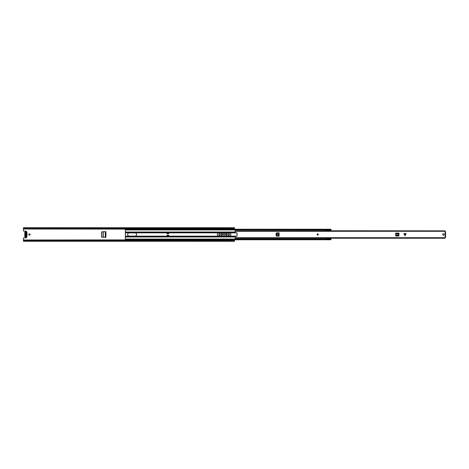 <?xml version="1.0" encoding="UTF-8"?>
<svg xmlns="http://www.w3.org/2000/svg" width="469" height="469" viewBox="0 0 469 469"><rect width="100%" height="100%" fill="white"/><g stroke="black" fill="none" stroke-linecap="round" stroke-linejoin="round"><path stroke-width="0.7" d="M30.157 234.5A0.68 0.68 0 0 0 29.483 233.82A0.68 0.68 0 0 0 28.802 234.5A0.68 0.68 0 0 0 29.483 235.18A0.68 0.68 0 0 0 30.157 234.5M223.191 239.77L225.126 239.77M101.503 236.593L101.503 232.407A0.604 0.604 0 0 1 102.072 231.803L105.906 231.68L105.906 237.32L102.072 237.197A0.604 0.604 0 0 1 101.503 236.593M222.066 233.081L226.251 233.081A0.604 0.604 0 0 1 226.855 233.65L226.978 236.083L226.92 234.893L221.397 234.893L221.339 236.083L221.462 233.65A0.604 0.604 0 0 1 222.066 233.081M218.882 234.606A0.692 0.692 0 0 0 219.574 235.297A0.692 0.692 0 0 0 220.272 234.606L220.272 234.394A0.692 0.692 0 0 0 219.574 233.703A0.692 0.692 0 0 0 218.882 234.394L218.882 234.606M228.045 234.606A0.692 0.692 0 0 0 228.743 235.297A0.692 0.692 0 0 0 229.435 234.606L229.435 234.394A0.692 0.692 0 0 0 228.743 233.703A0.692 0.692 0 0 0 228.045 234.394L228.045 234.606M26.399 231.809A0.451 0.451 0 0 0 26.012 231.123L23.749 231.123A0.299 0.299 0 0 1 23.45 230.824L23.45 228.995L234.5 229.23M23.45 240.538L234.5 240.538L234.5 241.13L23.45 241.136L234.5 241.283L23.45 241.283L23.45 238.176A0.299 0.299 0 0 1 23.749 237.877L26.012 237.877A0.451 0.451 0 0 0 26.399 237.191M234.5 239.77L23.45 240.005M23.45 228.995L23.45 227.717L234.5 227.717L234.5 228.995M234.5 240.538L234.5 240.005M23.45 227.87L234.5 227.87L23.45 227.864M26.053 236.652L26.053 236.347L25.754 236.652M26.053 232.237L26.053 236.347M26.053 232.653L25.754 232.653L25.754 236.347M25.754 232.653L25.754 232.237M221.45 233.843L222.054 233.351L226.263 233.351L226.867 233.843M105.261 237.32L103.256 237.255L103.256 231.745L105.261 231.68L105.261 237.32M102.113 237.197L101.562 236.599L101.562 232.401L102.113 231.803M26.71 235.127L26.926 232.87C26.246 231.551 25.561 231.551 24.88 232.87L24.88 236.13C25.561 237.343 26.246 237.343 26.926 236.13L26.833 235.409A1.178 1.178 0 0 1 25.901 237.302A1.178 1.178 0 0 1 24.974 235.409L24.974 235.409A1.178 1.178 0 0 0 25.901 237.302A1.178 1.178 0 0 0 26.833 235.409L26.833 235.221A1.178 1.178 0 0 0 26.833 233.779L26.833 233.591A1.178 1.178 0 0 0 25.901 231.698A1.178 1.178 0 0 0 24.974 233.591L24.974 233.779A1.178 1.178 0 0 0 24.974 235.221L25.004 235.286M26.129 233.562A0.967 0.967 0 0 1 26.129 235.438L26.129 234.858A0.422 0.422 0 0 0 26.129 234.142L26.129 232.237L25.678 232.237L25.678 234.142A0.422 0.422 0 0 0 25.678 234.858L25.678 235.438A0.967 0.967 0 0 1 25.678 233.562M26.129 235.438L26.129 236.763L25.678 236.763L25.678 235.438M404.999 233.626L406.125 233.626L404.999 235.719L403.868 233.626L404.999 233.626M318.316 234.5A0.604 0.604 0 0 0 317.712 233.896A0.604 0.604 0 0 0 317.108 234.5A0.604 0.604 0 0 0 317.712 235.104A0.604 0.604 0 0 0 318.316 234.5M444.196 234.5A0.756 0.756 0 0 0 443.44 233.744A0.756 0.756 0 0 0 442.683 234.5A0.756 0.756 0 0 0 443.44 235.256A0.756 0.756 0 0 0 444.196 234.5M278.944 232.841L276.716 232.894A0.604 0.604 0 0 0 276.135 233.498L276.135 235.502A0.604 0.604 0 0 0 276.716 236.106L279.09 236.159L279.09 232.841L278.944 236.159M395.654 233.263L395.701 235.491A0.604 0.604 0 0 0 396.305 236.065L398.316 236.065A0.604 0.604 0 0 0 398.914 235.491L398.967 233.111L395.654 233.111L398.967 233.263M325.961 238.234L235.104 238.234L235.104 236.47L237.062 236.124L237.062 232.876L235.25 232.683L235.104 231.293L445.069 231.293L445.55 231.674L445.55 237.326L445.14 237.337L445.14 231.663M445.14 237.337L445.069 238.234L330.498 238.234M325.961 230.766L235.104 230.848L445.069 230.848L445.069 231.293M235.104 231.293L235.104 230.848M330.498 230.766L445.069 230.848M235.104 238.152L445.069 238.152M396.293 235.714L398.328 235.714L398.937 234.951L395.684 234.951L396.299 235.854L398.328 235.714M398.926 235.18L398.322 235.854M396.299 235.854L395.689 235.18M276.487 233.486L276.487 235.514L277.255 236.13L277.255 232.87L276.347 233.492L276.487 235.514M277.027 236.118L276.347 235.508M276.347 233.492L277.027 232.882M318.017 234.5A0.299 0.299 0 0 1 317.712 234.799A0.299 0.299 0 0 1 317.413 234.5A0.299 0.299 0 0 1 317.712 234.201A0.299 0.299 0 0 1 318.017 234.5M217.376 234.5A1.583 1.583 0 0 0 218.959 236.083L229.3 236.083A1.583 1.583 0 0 0 230.883 234.5A1.583 1.583 0 0 0 229.3 232.917L218.959 232.917A1.583 1.583 0 0 0 217.376 234.5M129.233 232.917A1.583 1.583 0 0 0 127.65 234.5A1.583 1.583 0 0 0 129.233 236.083L135.049 236.083A1.583 1.583 0 0 0 136.631 234.5A1.583 1.583 0 0 0 135.049 232.917L129.233 232.917M125.358 229.288L125.358 236.927L235.104 236.927M166.964 235.256L166.964 236.142L168.776 236.142L168.776 235.256L166.964 235.256M168.776 233.744L168.776 232.859L166.964 232.859L166.964 233.744L168.776 233.744M125.358 239.202L125.358 239.77L330.979 239.77L330.979 239.202L125.358 239.202L125.358 236.927M330.979 238.234L330.979 239.202M330.979 230.766L330.979 229.288M127.163 228.895L126.648 229.335M125.358 229.798L330.979 229.798M125.358 239.067L325.961 239.067M330.498 239.067L330.979 239.067M125.358 229.933L325.961 229.933M330.498 229.933L330.979 229.933M127.163 240.105L126.648 239.665M166.964 235.784L168.776 235.784M166.964 236.083L168.776 236.083M168.776 233.216L166.964 233.216M168.776 232.917L166.964 232.917M325.961 230.848L325.961 229.798M325.961 239.202L325.961 238.152M330.498 230.848L330.498 229.798M330.498 239.202L330.498 238.152M26.2 234.201L26.2 234.799M23.45 228.462L234.5 228.462M221.415 234.594L226.902 234.594M105.455 237.32L105.455 231.68M103.098 237.25L103.098 231.75M105.419 237.32L105.419 231.68M26.282 231.921L25.525 231.921M25.185 232.143L24.88 232.87M405.157 233.626L405.157 235.567M235.104 237.707L445.069 237.707M404.841 235.567L404.841 233.626M395.654 233.82L398.967 233.82M395.678 234.881L398.943 234.881M278.387 232.841L278.387 236.159M277.326 232.87L277.326 236.13M317.865 234.5L317.566 234.5L317.865 234.5M125.358 236.147L237.062 236.147M125.358 232.853L237.062 232.853M125.358 236.417L235.11 236.417M125.358 236.974L235.104 236.974M125.358 232.026L235.104 232.026M125.358 232.073L235.104 232.073M125.358 232.583L235.11 232.583M325.961 238.445L330.498 238.445M330.498 238.879L325.961 238.879M325.961 230.121L330.498 230.121M330.498 230.555L325.961 230.555M127.163 228.755L126.261 229.505M125.358 229.23L330.979 229.23M127.163 240.245L126.261 239.495"/></g></svg>
